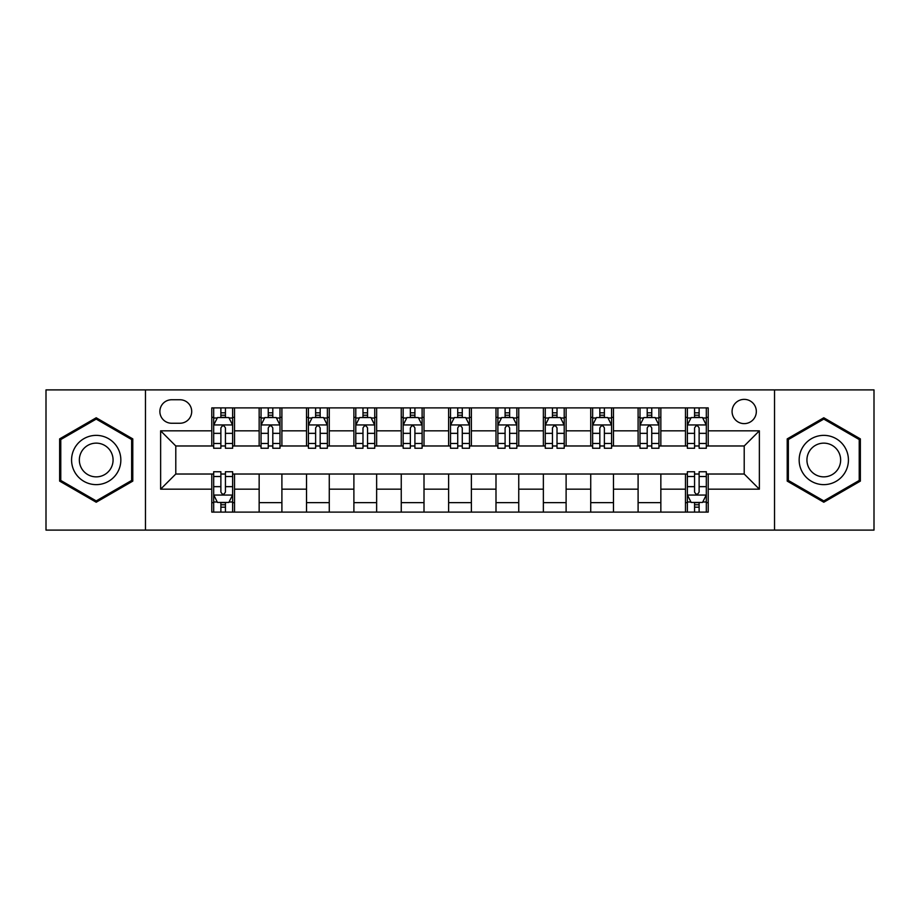<?xml version="1.0" encoding="UTF-8"?>
<svg xmlns="http://www.w3.org/2000/svg" width="920" height="920" viewBox="0 0 920 920"><rect width="100%" height="100%" fill="white"/><g stroke="black" fill="none" stroke-linecap="round" stroke-linejoin="round"><path stroke-width="1.38" d="M744.211 399.372A12.121 12.121 0 0 0 732.078 411.493A12.121 12.121 0 0 0 744.211 423.625A12.121 12.121 0 0 0 756.332 411.493A12.121 12.121 0 0 0 744.211 399.372M774.525 530.104L874 530.104L874 389.896L774.525 389.896L774.525 530.104L145.475 530.104L145.475 389.896L46 389.896L46 530.104L145.475 530.104M171.626 423.246L179.964 423.246A11.753 11.753 0 0 0 191.705 411.493A11.753 11.753 0 0 0 179.964 399.751L171.626 399.751A11.753 11.753 0 0 0 159.873 411.493A11.753 11.753 0 0 0 171.626 423.246M774.525 389.896L145.475 389.896M211.784 489.175L160.632 489.175L160.632 430.824L211.784 430.824L211.784 445.981L175.789 445.981L175.789 474.018L211.784 474.018L211.784 512.106L708.216 512.106L708.216 474.018L744.211 474.018L744.211 445.981L708.216 445.981L708.216 430.824L759.368 430.824L759.368 489.175L708.216 489.175M708.216 430.824L708.216 407.893L211.784 407.893L211.784 430.824M685.469 407.893L685.469 445.981L687.366 445.981M694.565 445.981L699.119 445.981M706.318 445.981L708.216 445.981M685.469 445.981L658.95 445.981M638.101 407.893L638.101 445.981L639.998 445.981M647.197 445.981L651.751 445.981M638.101 445.981L611.581 445.981M590.732 407.893L590.732 445.981L592.63 445.981M599.828 445.981L604.382 445.981M590.732 445.981L564.213 445.981M543.363 407.893L543.363 445.981L545.261 445.981M552.46 445.981L557.014 445.981M543.363 445.981L516.844 445.981M495.995 407.893L495.995 445.981L497.892 445.981M505.091 445.981L509.645 445.981M495.995 445.981L469.476 445.981M448.626 407.893L448.626 445.981L450.524 445.981M457.723 445.981L462.277 445.981M448.626 445.981L422.107 445.981M401.258 407.893L401.258 445.981L403.155 445.981M410.354 445.981L414.909 445.981M401.258 445.981L374.739 445.981M353.889 407.893L353.889 445.981L355.787 445.981M362.986 445.981L367.54 445.981M353.889 445.981L327.37 445.981M306.521 407.893L306.521 445.981L308.418 445.981M315.617 445.981L320.171 445.981M306.521 445.981L280.002 445.981M259.152 407.893L259.152 445.981L261.05 445.981M268.249 445.981L272.803 445.981M259.152 445.981L232.633 445.981M211.784 445.981L213.681 445.981M220.88 445.981L225.434 445.981M211.784 474.018L213.681 474.018M220.88 474.018L225.434 474.018M232.633 474.018L234.531 474.018L234.531 512.106M687.366 474.018L234.531 474.018M694.565 474.018L699.119 474.018M706.318 474.018L708.216 474.018M234.531 407.893L234.531 445.981M211.784 417.369L213.681 417.369M220.88 417.369L225.434 417.369M232.633 417.369L234.531 417.369M211.784 502.63L213.681 502.63M220.88 502.63L225.434 502.63M232.633 502.63L234.531 502.63M259.152 474.018L259.152 512.106M281.899 407.893L281.899 445.981M259.152 417.369L261.05 417.369M268.249 417.369L272.803 417.369M280.002 417.369L281.899 417.369M281.899 474.018L281.899 512.106M259.152 502.63L281.899 502.63M306.521 474.018L306.521 512.106M329.268 474.018L329.268 512.106M306.521 502.63L329.268 502.63M329.268 407.893L329.268 445.981M306.521 417.369L308.418 417.369M315.617 417.369L320.171 417.369M327.37 417.369L329.268 417.369M353.889 474.018L353.889 512.106M376.636 474.018L376.636 512.106M353.889 502.63L376.636 502.63M376.636 407.893L376.636 445.981M353.889 417.369L355.787 417.369M362.986 417.369L367.54 417.369M374.739 417.369L376.636 417.369M401.258 474.018L401.258 512.106M424.005 474.018L424.005 512.106M401.258 502.63L424.005 502.63M424.005 407.893L424.005 445.981M401.258 417.369L403.155 417.369M410.354 417.369L414.909 417.369M422.107 417.369L424.005 417.369M448.626 474.018L448.626 512.106M471.373 474.018L471.373 512.106M448.626 502.63L471.373 502.63M471.373 407.893L471.373 445.981M448.626 417.369L450.524 417.369M457.723 417.369L462.277 417.369M469.476 417.369L471.373 417.369M495.995 474.018L495.995 512.106M518.742 474.018L518.742 512.106M495.995 502.63L518.742 502.63M518.742 407.893L518.742 445.981M495.995 417.369L497.892 417.369M505.091 417.369L509.645 417.369M516.844 417.369L518.742 417.369M543.363 474.018L543.363 512.106M566.11 474.018L566.11 512.106M543.363 502.63L566.11 502.63M566.11 407.893L566.11 445.981M543.363 417.369L545.261 417.369M552.46 417.369L557.014 417.369M564.213 417.369L566.11 417.369M590.732 474.018L590.732 512.106M613.479 474.018L613.479 512.106M590.732 502.63L613.479 502.63M613.479 407.893L613.479 445.981M590.732 417.369L592.63 417.369M599.828 417.369L604.382 417.369M611.581 417.369L613.479 417.369M638.101 474.018L638.101 512.106M660.847 474.018L660.847 512.106M638.101 502.63L660.847 502.63M660.847 407.893L660.847 445.981M638.101 417.369L639.998 417.369M647.197 417.369L651.751 417.369M658.95 417.369L660.847 417.369M685.469 474.018L685.469 512.106M685.469 502.63L687.366 502.63M694.565 502.63L699.119 502.63M706.318 502.63L708.216 502.63M685.469 417.369L687.366 417.369M694.565 417.369L699.119 417.369M706.318 417.369L708.216 417.369M175.789 445.981L160.632 430.824M175.789 474.018L160.632 489.175M759.368 430.824L744.211 445.981M759.368 489.175L744.211 474.018M96.209 502.228L132.779 481.114L132.779 438.886L96.209 417.772L59.639 438.886L59.639 481.114L96.209 502.228M860.361 438.886L823.791 417.772L787.221 438.886L787.221 481.114L823.791 502.228L860.361 481.114L860.361 438.886M225.434 412.815L220.88 412.815M232.633 443.497L225.434 443.497L225.434 448.247L232.633 448.247L232.633 425.132L228.838 417.553L217.476 417.553L213.681 425.132L213.681 448.247L220.88 448.247L220.88 443.497L213.681 443.497M213.681 425.132L213.681 407.893M232.633 425.132L232.633 407.893M220.88 417.553L220.88 407.893M225.434 407.893L225.434 417.553M225.434 443.497L225.434 427.984C223.916 425.063 222.398 425.063 220.88 427.984L220.88 443.497M220.88 507.184L225.434 507.184M213.681 476.502L220.88 476.502L220.88 471.753L213.681 471.753L213.681 494.868L217.476 502.447L228.838 502.447L232.633 494.868L232.633 471.753L225.434 471.753L225.434 476.502L232.633 476.502M232.633 494.868L232.633 512.106M213.681 494.868L213.681 512.106M225.434 502.447L225.434 512.106M220.88 512.106L220.88 502.447M220.88 476.502L220.88 492.016C222.398 494.937 223.916 494.937 225.434 492.016L225.434 476.502M272.803 412.815L268.249 412.815M280.002 443.497L272.803 443.497L272.803 448.247L280.002 448.247L280.002 425.132L276.207 417.553L264.845 417.553L261.05 425.132L261.05 448.247L268.249 448.247L268.249 443.497L261.05 443.497M261.05 425.132L261.05 407.893M280.002 425.132L280.002 407.893M268.249 417.553L268.249 407.893M272.803 407.893L272.803 417.553M272.803 443.497L272.803 427.984C271.285 425.063 269.767 425.063 268.249 427.984L268.249 443.497M320.171 412.815L315.617 412.815M327.37 443.497L320.171 443.497L320.171 448.247L327.37 448.247L327.37 425.132L323.575 417.553L312.214 417.553L308.418 425.132L308.418 448.247L315.617 448.247L315.617 443.497L308.418 443.497M308.418 425.132L308.418 407.893M327.37 425.132L327.37 407.893M315.617 417.553L315.617 407.893M320.171 407.893L320.171 417.553M320.171 443.497L320.171 427.984C318.653 425.063 317.135 425.063 315.617 427.984L315.617 443.497M367.54 412.815L362.986 412.815M374.739 443.497L367.54 443.497L367.54 448.247L374.739 448.247L374.739 425.132L370.944 417.553L359.582 417.553L355.787 425.132L355.787 448.247L362.986 448.247L362.986 443.497L355.787 443.497M355.787 425.132L355.787 407.893M374.739 425.132L374.739 407.893M362.986 417.553L362.986 407.893M367.54 407.893L367.54 417.553M367.54 443.497L367.54 427.984C366.022 425.063 364.504 425.063 362.986 427.984L362.986 443.497M414.909 412.815L410.354 412.815M422.107 443.497L414.909 443.497L414.909 448.247L422.107 448.247L422.107 425.132L418.312 417.553L406.95 417.553L403.155 425.132L403.155 448.247L410.354 448.247L410.354 443.497L403.155 443.497M403.155 425.132L403.155 407.893M422.107 425.132L422.107 407.893M410.354 417.553L410.354 407.893M414.909 407.893L414.909 417.553M414.909 443.497L414.909 427.984C413.39 425.063 411.872 425.063 410.354 427.984L410.354 443.497M117.541 447.683A24.633 24.633 0 0 0 83.892 438.667A24.633 24.633 0 0 0 74.876 472.316A24.633 24.633 0 0 0 108.525 481.332A24.633 24.633 0 0 0 117.541 447.683M110.814 451.57A16.859 16.859 0 0 0 87.779 445.395A16.859 16.859 0 0 0 81.604 468.429A16.859 16.859 0 0 0 104.638 474.605A16.859 16.859 0 0 0 110.814 451.57M96.209 500.917L60.777 480.458L60.777 439.541L96.209 419.083L131.64 439.541L131.64 480.458L96.209 500.917M823.791 484.633A24.633 24.633 0 0 0 848.424 460A24.633 24.633 0 0 0 823.791 435.367A24.633 24.633 0 0 0 799.158 460A24.633 24.633 0 0 0 823.791 484.633M823.791 476.859A16.859 16.859 0 0 0 840.65 460A16.859 16.859 0 0 0 823.791 443.141A16.859 16.859 0 0 0 806.932 460A16.859 16.859 0 0 0 823.791 476.859M788.359 439.541L823.791 419.083L859.222 439.541L859.222 480.458L823.791 500.917L788.359 480.458L788.359 439.541M462.277 412.815L457.723 412.815M469.476 443.497L462.277 443.497L462.277 448.247L469.476 448.247L469.476 425.132L465.681 417.553L454.319 417.553L450.524 425.132L450.524 448.247L457.723 448.247L457.723 443.497L450.524 443.497M450.524 425.132L450.524 407.893M469.476 425.132L469.476 407.893M457.723 417.553L457.723 407.893M462.277 407.893L462.277 417.553M462.277 443.497L462.277 427.984C460.759 425.063 459.241 425.063 457.723 427.984L457.723 443.497M509.645 412.815L505.091 412.815M516.844 443.497L509.645 443.497L509.645 448.247L516.844 448.247L516.844 425.132L513.049 417.553L501.687 417.553L497.892 425.132L497.892 448.247L505.091 448.247L505.091 443.497L497.892 443.497M497.892 425.132L497.892 407.893M516.844 425.132L516.844 407.893M505.091 417.553L505.091 407.893M509.645 407.893L509.645 417.553M509.645 443.497L509.645 427.984C508.127 425.063 506.609 425.063 505.091 427.984L505.091 443.497M557.014 412.815L552.46 412.815M564.213 443.497L557.014 443.497L557.014 448.247L564.213 448.247L564.213 425.132L560.418 417.553L549.056 417.553L545.261 425.132L545.261 448.247L552.46 448.247L552.46 443.497L545.261 443.497M545.261 425.132L545.261 407.893M564.213 425.132L564.213 407.893M552.46 417.553L552.46 407.893M557.014 407.893L557.014 417.553M557.014 443.497L557.014 427.984C555.496 425.063 553.978 425.063 552.46 427.984L552.46 443.497M604.382 412.815L599.828 412.815M611.581 443.497L604.382 443.497L604.382 448.247L611.581 448.247L611.581 425.132L607.786 417.553L596.424 417.553L592.63 425.132L592.63 448.247L599.828 448.247L599.828 443.497L592.63 443.497M592.63 425.132L592.63 407.893M611.581 425.132L611.581 407.893M599.828 417.553L599.828 407.893M604.382 407.893L604.382 417.553M604.382 443.497L604.382 427.984C602.865 425.063 601.346 425.063 599.828 427.984L599.828 443.497M651.751 412.815L647.197 412.815M658.95 443.497L651.751 443.497L651.751 448.247L658.95 448.247L658.95 425.132L655.155 417.553L643.793 417.553L639.998 425.132L639.998 448.247L647.197 448.247L647.197 443.497L639.998 443.497M639.998 425.132L639.998 407.893M658.95 425.132L658.95 407.893M647.197 417.553L647.197 407.893M651.751 407.893L651.751 417.553M651.751 443.497L651.751 427.984C650.233 425.063 648.715 425.063 647.197 427.984L647.197 443.497M699.119 412.815L694.565 412.815M706.318 443.497L699.119 443.497L699.119 448.247L706.318 448.247L706.318 425.132L702.523 417.553L691.161 417.553L687.366 425.132L687.366 448.247L694.565 448.247L694.565 443.497L687.366 443.497M687.366 425.132L687.366 407.893M706.318 425.132L706.318 407.893M694.565 417.553L694.565 407.893M699.119 407.893L699.119 417.553M699.119 443.497L699.119 427.984C697.601 425.063 696.083 425.063 694.565 427.984L694.565 443.497M694.565 507.184L699.119 507.184M687.366 476.502L694.565 476.502L694.565 471.753L687.366 471.753L687.366 494.868L691.161 502.447L702.523 502.447L706.318 494.868L706.318 471.753L699.119 471.753L699.119 476.502L706.318 476.502M706.318 494.868L706.318 512.106M687.366 494.868L687.366 512.106M699.119 502.447L699.119 512.106M694.565 512.106L694.565 502.447M694.565 476.502L694.565 492.016C696.083 494.937 697.601 494.937 699.119 492.016L699.119 476.502M259.152 489.175L234.531 489.175M259.152 430.824L234.531 430.824M306.521 430.824L281.899 430.824M306.521 489.175L281.899 489.175M353.889 430.824L329.268 430.824M353.889 489.175L329.268 489.175M401.258 430.824L376.636 430.824M401.258 489.175L376.636 489.175M448.626 430.824L424.005 430.824M448.626 489.175L424.005 489.175M495.995 430.824L471.373 430.824M495.995 489.175L471.373 489.175M543.363 430.824L518.742 430.824M543.363 489.175L518.742 489.175M590.732 430.824L566.11 430.824M590.732 489.175L566.11 489.175M638.101 430.824L613.479 430.824M638.101 489.175L613.479 489.175M685.469 430.824L660.847 430.824M685.469 489.175L660.847 489.175M232.541 424.948L213.773 424.948M213.681 418.013L217.246 418.013M229.068 418.013L232.633 418.013M220.88 433.343L213.681 433.343M232.633 433.343L225.434 433.343M225.434 415.23L220.88 415.23M213.773 495.052L232.541 495.052M232.633 501.986L229.068 501.986M217.246 501.986L213.681 501.986M225.434 486.657L232.633 486.657M213.681 486.657L220.88 486.657M220.88 504.769L225.434 504.769M279.91 424.948L261.142 424.948M261.05 418.013L264.615 418.013M276.437 418.013L280.002 418.013M268.249 433.343L261.05 433.343M280.002 433.343L272.803 433.343M272.803 415.23L268.249 415.23M327.278 424.948L308.51 424.948M308.418 418.013L311.983 418.013M323.805 418.013L327.37 418.013M315.617 433.343L308.418 433.343M327.37 433.343L320.171 433.343M320.171 415.23L315.617 415.23M374.647 424.948L355.879 424.948M355.787 418.013L359.352 418.013M371.174 418.013L374.739 418.013M362.986 433.343L355.787 433.343M374.739 433.343L367.54 433.343M367.54 415.23L362.986 415.23M422.015 424.948L403.247 424.948M403.155 418.013L406.72 418.013M418.542 418.013L422.107 418.013M410.354 433.343L403.155 433.343M422.107 433.343L414.909 433.343M414.909 415.23L410.354 415.23M469.384 424.948L450.616 424.948M450.524 418.013L454.089 418.013M465.911 418.013L469.476 418.013M457.723 433.343L450.524 433.343M469.476 433.343L462.277 433.343M462.277 415.23L457.723 415.23M516.752 424.948L497.984 424.948M497.892 418.013L501.457 418.013M513.279 418.013L516.844 418.013M505.091 433.343L497.892 433.343M516.844 433.343L509.645 433.343M509.645 415.23L505.091 415.23M564.121 424.948L545.353 424.948M545.261 418.013L548.826 418.013M560.648 418.013L564.213 418.013M552.46 433.343L545.261 433.343M564.213 433.343L557.014 433.343M557.014 415.23L552.46 415.23M611.49 424.948L592.721 424.948M592.63 418.013L596.194 418.013M608.016 418.013L611.581 418.013M599.828 433.343L592.63 433.343M611.581 433.343L604.382 433.343M604.382 415.23L599.828 415.23M658.858 424.948L640.09 424.948M639.998 418.013L643.563 418.013M655.385 418.013L658.95 418.013M647.197 433.343L639.998 433.343M658.95 433.343L651.751 433.343M651.751 415.23L647.197 415.23M706.226 424.948L687.458 424.948M687.366 418.013L690.931 418.013M702.754 418.013L706.318 418.013M694.565 433.343L687.366 433.343M706.318 433.343L699.119 433.343M699.119 415.23L694.565 415.23M687.458 495.052L706.226 495.052M706.318 501.986L702.754 501.986M690.931 501.986L687.366 501.986M699.119 486.657L706.318 486.657M687.366 486.657L694.565 486.657M694.565 504.769L699.119 504.769"/></g></svg>
